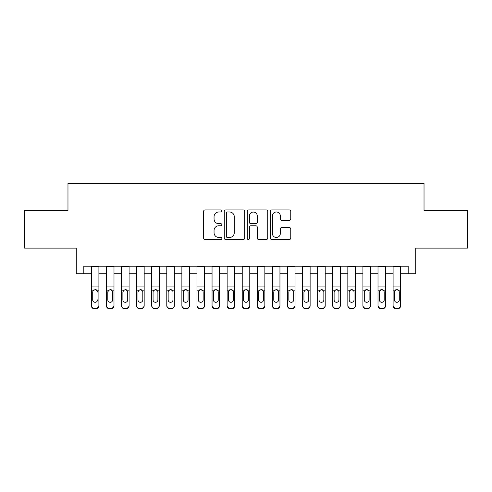 <?xml version="1.0" encoding="UTF-8"?>
<svg xmlns="http://www.w3.org/2000/svg" width="492" height="492" viewBox="0 0 492 492"><rect width="100%" height="100%" fill="white"/><g stroke="black" fill="none" stroke-linecap="round" stroke-linejoin="round"><path stroke-width="0.74" d="M221.861 210.957A1.039 1.039 0 0 0 220.828 209.918L205.09 209.918A1.482 1.482 0 0 0 203.608 211.4L203.608 238.054A1.482 1.482 0 0 0 205.09 239.536L220.828 239.536A1.039 1.039 0 0 0 221.861 238.497A1.039 1.039 0 0 0 220.828 237.464L218.786 237.464A4.742 4.742 0 0 1 214.051 232.722L214.051 230.502A4.742 4.742 0 0 1 218.786 225.767L220.828 225.767A1.039 1.039 0 0 0 221.861 224.727A1.039 1.039 0 0 0 220.828 223.694L218.786 223.694A4.742 4.742 0 0 1 214.051 218.952L214.051 216.732A4.742 4.742 0 0 1 218.786 211.99L220.828 211.99A1.039 1.039 0 0 0 221.861 210.957M289.278 220.361A1.482 1.482 0 0 0 290.76 218.878L290.76 211.4A1.482 1.482 0 0 0 289.278 209.918L271.805 209.918A1.482 1.482 0 0 0 270.323 211.4L270.323 238.054A1.482 1.482 0 0 0 271.805 239.536L289.278 239.536A1.482 1.482 0 0 0 290.76 238.054L290.76 229.02A1.482 1.482 0 0 0 289.278 227.544L281.799 227.544A1.482 1.482 0 0 0 280.317 229.02L280.317 233.503A3.961 3.961 0 0 1 276.356 237.464A3.961 3.961 0 0 1 272.396 233.503L272.396 215.951A3.961 3.961 0 0 1 276.356 211.99A3.961 3.961 0 0 1 280.317 215.951L280.317 218.878A1.482 1.482 0 0 0 281.799 220.361L289.278 220.361M83.818 273.761L83.818 266.215L408.182 266.215L408.182 273.761L415.728 273.761L415.728 248.109L467.4 248.109L467.4 210.398L424.024 210.398L424.024 183.239L67.976 183.239L67.976 210.398L24.6 210.398L24.6 248.109L76.272 248.109L76.272 273.761L91.358 273.761M244.702 211.4A1.482 1.482 0 0 0 243.226 209.918L225.748 209.918A1.482 1.482 0 0 0 224.266 211.4L224.266 238.054A1.482 1.482 0 0 0 225.748 239.536L243.226 239.536A1.482 1.482 0 0 0 244.702 238.054L244.702 211.4M248.774 209.918L266.252 209.918A1.482 1.482 0 0 1 267.734 211.4L267.734 238.054A1.482 1.482 0 0 1 266.252 239.536L258.774 239.536A1.482 1.482 0 0 1 257.291 238.054L257.291 227.243A1.482 1.482 0 0 0 255.809 225.767L250.852 225.767A1.482 1.482 0 0 0 249.37 227.243L249.37 238.497A1.039 1.039 0 0 1 248.331 239.536A1.039 1.039 0 0 1 247.298 238.497L247.298 211.4A1.482 1.482 0 0 1 248.774 209.918M98.904 273.761L106.444 273.761M113.99 273.761L121.53 273.761M129.076 273.761L136.622 273.761M144.162 273.761L151.708 273.761M159.248 273.761L166.794 273.761M174.34 273.761L181.88 273.761M189.426 273.761L196.966 273.761M204.512 273.761L212.052 273.761M219.598 273.761L227.144 273.761M234.684 273.761L242.23 273.761M249.77 273.761L257.316 273.761M264.856 273.761L272.402 273.761M279.948 273.761L287.488 273.761M295.034 273.761L302.574 273.761M310.12 273.761L317.66 273.761M325.206 273.761L332.752 273.761M340.292 273.761L347.838 273.761M355.378 273.761L362.924 273.761M370.47 273.761L378.01 273.761M385.556 273.761L393.096 273.761M400.642 273.761L408.182 273.761M227.378 211.99A1.039 1.039 0 0 0 226.338 213.03L226.338 236.424A1.039 1.039 0 0 0 227.378 237.464L229.524 237.464A4.742 4.742 0 0 0 234.266 232.722L234.266 216.732A4.742 4.742 0 0 0 229.524 211.99L227.378 211.99M257.291 216.025A3.961 3.961 0 0 0 253.331 212.064A3.961 3.961 0 0 0 249.37 216.025L249.37 222.212A1.482 1.482 0 0 0 250.852 223.694L255.809 223.694A1.482 1.482 0 0 0 257.291 222.212L257.291 216.025M91.358 266.215L91.358 305.292A3.02 2.995 -0 0 0 94.378 308.287L95.885 308.287A3.02 2.995 -0 0 0 98.904 305.292L98.904 305.766A3.02 2.995 180 0 1 95.885 308.761L95.885 308.287M98.904 291.319L98.904 305.766M97.545 300.378L97.545 299.905A2.417 2.392 180 0 1 95.128 302.303A2.417 2.392 180 0 0 97.545 299.905M92.717 300.378L92.717 299.905A2.417 2.392 180 0 0 95.128 302.303A2.417 2.392 180 0 1 92.717 299.905L92.717 291.774M93.874 289.886L92.982 290.846L92.717 291.959L92.982 290.846L95.128 289.536L97.281 290.846L97.545 291.959M96.389 289.886L95.128 289.536M98.904 266.215L98.904 305.292M94.378 308.287L94.378 308.761L95.885 308.761M94.378 308.761A3.02 2.995 180 0 1 91.358 305.766M113.99 291.319L113.99 305.766A3.02 2.995 180 0 1 110.971 308.761L110.971 308.287A3.02 2.995 -0 0 0 113.99 305.292L113.99 305.766M112.631 300.378L112.631 299.905A2.417 2.392 180 0 1 110.22 302.303A2.417 2.392 180 0 1 107.803 299.905L107.803 291.959L107.803 299.905A2.417 2.392 180 0 0 110.22 302.303M111.475 289.886L110.22 289.536L112.367 290.846L112.631 291.774M108.96 289.886L107.803 291.959L108.074 290.846L110.22 289.536M129.076 291.319L129.076 305.766A3.02 2.995 180 0 1 126.057 308.761L126.057 308.287A3.02 2.995 -0 0 0 129.076 305.292L129.076 305.766M127.717 300.378L127.717 299.905A2.417 2.392 180 0 1 125.306 302.303A2.417 2.392 180 0 1 122.889 299.905L122.889 291.959L122.889 299.905A2.417 2.392 180 0 0 125.306 302.303M126.561 289.886L125.306 289.536L127.453 290.846L127.717 291.774M124.045 289.886L122.889 291.959L123.16 290.846L125.306 289.536M144.162 291.319L144.162 305.766A3.02 2.995 180 0 1 141.149 308.761L141.149 308.287A3.02 2.995 -0 0 0 144.162 305.292L144.162 305.766M142.803 300.378L142.803 299.905A2.417 2.392 180 0 1 140.392 302.303A2.417 2.392 180 0 1 137.975 299.905L137.975 291.959L137.975 299.905A2.417 2.392 180 0 0 140.392 302.303M141.647 289.886L140.392 289.536L142.539 290.846L142.803 291.774M139.131 289.886L137.975 291.959L138.246 290.846L140.392 289.536M159.248 291.319L159.248 305.766A3.02 2.995 180 0 1 156.235 308.761L156.235 308.287A3.02 2.995 -0 0 0 159.248 305.292L159.248 305.766M157.895 300.378L157.895 299.905A2.417 2.392 180 0 1 155.478 302.303A2.417 2.392 180 0 1 153.067 299.905L153.067 291.959L153.067 299.905A2.417 2.392 180 0 0 155.478 302.303M156.733 289.886L155.478 289.536L157.625 290.846L157.895 291.774M154.217 289.886L153.332 290.846L153.067 291.959L153.332 290.846L155.478 289.536M113.99 266.215L113.99 305.292M109.464 308.287L109.464 308.761A3.02 2.995 180 0 1 106.444 305.766L106.444 305.292A3.02 2.995 -0 0 0 109.464 308.287L110.971 308.287M106.444 266.215L106.444 305.292M109.464 308.761L110.971 308.761M112.631 291.959L112.631 299.905M129.076 266.215L129.076 305.292M124.55 308.287L124.55 308.761A3.02 2.995 180 0 1 121.53 305.766L121.53 305.292A3.02 2.995 -0 0 0 124.55 308.287L126.057 308.287M121.53 266.215L121.53 305.292M124.55 308.761L126.057 308.761M127.717 291.959L127.717 299.905M144.162 266.215L144.162 305.292M139.636 308.287L139.636 308.761A3.02 2.995 180 0 1 136.622 305.766L136.622 305.292A3.02 2.995 -0 0 0 139.636 308.287L141.149 308.287M136.622 266.215L136.622 305.292M139.636 308.761L141.149 308.761M142.803 291.959L142.803 299.905M159.248 266.215L159.248 305.292M154.722 308.287L154.722 308.761A3.02 2.995 180 0 1 151.708 305.766L151.708 305.292A3.02 2.995 -0 0 0 154.722 308.287L156.235 308.287M151.708 266.215L151.708 305.292M154.722 308.761L156.235 308.761M157.895 291.959L157.895 299.905M174.34 291.319L174.34 305.766A3.02 2.995 180 0 1 171.321 308.761L171.321 308.287A3.02 2.995 -0 0 0 174.34 305.292L174.34 305.766M172.981 300.378L172.981 299.905A2.417 2.392 180 0 1 170.564 302.303A2.417 2.392 180 0 1 168.153 299.905L168.153 291.959L168.153 299.905A2.417 2.392 180 0 0 170.564 302.303M171.825 289.886L170.564 289.536L172.71 290.846L172.981 291.774M169.303 289.886L168.418 290.846L168.153 291.959L168.418 290.846L170.564 289.536M174.34 266.215L174.34 305.292M169.814 308.287L169.814 308.761A3.02 2.995 180 0 1 166.794 305.766L166.794 305.292A3.02 2.995 -0 0 0 169.814 308.287L171.321 308.287M166.794 266.215L166.794 305.292M169.814 308.761L171.321 308.761M172.981 291.959L172.981 299.905M189.426 291.319L189.426 305.766A3.02 2.995 180 0 1 186.407 308.761L186.407 308.287A3.02 2.995 -0 0 0 189.426 305.292L189.426 305.766M188.067 300.378L188.067 299.905A2.417 2.392 180 0 1 185.65 302.303A2.417 2.392 180 0 1 183.239 299.905L183.239 291.959L183.239 299.905A2.417 2.392 180 0 0 185.65 302.303M186.911 289.886L185.65 289.536L187.796 290.846L188.067 291.774M184.395 289.886L183.504 290.846L183.239 291.959L183.504 290.846L185.65 289.536M189.426 266.215L189.426 305.292M184.9 308.287L184.9 308.761A3.02 2.995 180 0 1 181.88 305.766L181.88 305.292A3.02 2.995 -0 0 0 184.9 308.287L186.407 308.287M181.88 266.215L181.88 305.292M184.9 308.761L186.407 308.761M188.067 291.959L188.067 299.905M204.512 291.319L204.512 305.766A3.02 2.995 180 0 1 201.492 308.761L201.492 308.287A3.02 2.995 -0 0 0 204.512 305.292L204.512 305.766M203.153 300.378L203.153 299.905A2.417 2.392 180 0 1 200.742 302.303A2.417 2.392 180 0 1 198.325 299.905L198.325 291.959L198.325 299.905A2.417 2.392 180 0 0 200.742 302.303M201.997 289.886L200.742 289.536L202.888 290.846L203.153 291.774M199.481 289.886L198.59 290.846L198.325 291.959L198.59 290.846L200.742 289.536M204.512 266.215L204.512 305.292M199.986 308.287L199.986 308.761A3.02 2.995 180 0 1 196.966 305.766L196.966 305.292A3.02 2.995 -0 0 0 199.986 308.287L201.492 308.287M196.966 266.215L196.966 305.292M199.986 308.761L201.492 308.761M203.153 291.959L203.153 299.905M219.598 291.319L219.598 305.766A3.02 2.995 180 0 1 216.578 308.761L216.578 308.287A3.02 2.995 -0 0 0 219.598 305.292L219.598 305.766M218.239 300.378L218.239 299.905A2.417 2.392 180 0 1 215.828 302.303A2.417 2.392 180 0 1 213.411 299.905L213.411 291.959L213.411 299.905A2.417 2.392 180 0 0 215.828 302.303M217.083 289.886L215.828 289.536L217.974 290.846L218.239 291.774M214.567 289.886L213.411 291.959L213.682 290.846L215.828 289.536M219.598 266.215L219.598 305.292M215.072 308.287L215.072 308.761A3.02 2.995 180 0 1 212.052 305.766L212.052 305.292A3.02 2.995 -0 0 0 215.072 308.287L216.578 308.287M212.052 266.215L212.052 305.292M215.072 308.761L216.578 308.761M218.239 291.959L218.239 299.905M234.684 291.319L234.684 305.766A3.02 2.995 180 0 1 231.67 308.761L231.67 308.287A3.02 2.995 -0 0 0 234.684 305.292L234.684 305.766M233.325 300.378L233.325 299.905A2.417 2.392 180 0 1 230.914 302.303A2.417 2.392 180 0 1 228.497 299.905L228.497 291.959L228.497 299.905A2.417 2.392 180 0 0 230.914 302.303M232.169 289.886L230.914 289.536L233.06 290.846L233.325 291.774M229.653 289.886L228.497 291.959L228.768 290.846L230.914 289.536M249.77 291.319L249.77 305.766A3.02 2.995 180 0 1 246.756 308.761L246.756 308.287A3.02 2.995 -0 0 0 249.77 305.292L249.77 305.766M248.417 300.378L248.417 299.905A2.417 2.392 180 0 1 246 302.303A2.417 2.392 180 0 1 243.583 299.905L243.583 291.959L243.583 299.905A2.417 2.392 180 0 0 246 302.303M247.255 289.886L246 289.536L248.146 290.846L248.417 291.774M244.739 289.886L243.583 291.959L243.854 290.846L246 289.536M264.856 291.319L264.856 305.766A3.02 2.995 180 0 1 261.842 308.761L261.842 308.287A3.02 2.995 -0 0 0 264.856 305.292L264.856 305.766M263.503 300.378L263.503 299.905A2.417 2.392 180 0 1 261.086 302.303A2.417 2.392 180 0 1 258.675 299.905L258.675 291.959L258.675 299.905A2.417 2.392 180 0 0 261.086 302.303M262.341 289.886L261.086 289.536L263.232 290.846L263.503 291.774M259.825 289.886L258.94 290.846L258.675 291.959L258.94 290.846L261.086 289.536M279.948 291.319L279.948 305.766A3.02 2.995 180 0 1 276.928 308.761L276.928 308.287A3.02 2.995 -0 0 0 279.948 305.292L279.948 305.766M278.589 300.378L278.589 299.905A2.417 2.392 180 0 1 276.172 302.303A2.417 2.392 180 0 1 273.761 299.905L273.761 291.959L273.761 299.905A2.417 2.392 180 0 0 276.172 302.303M277.433 289.886L276.172 289.536L278.318 290.846L278.589 291.774M274.917 289.886L274.026 290.846L273.761 291.959L274.026 290.846L276.172 289.536M295.034 291.319L295.034 305.766A3.02 2.995 180 0 1 292.014 308.761L292.014 308.287A3.02 2.995 -0 0 0 295.034 305.292L295.034 305.766M293.675 300.378L293.675 299.905A2.417 2.392 180 0 1 291.258 302.303A2.417 2.392 180 0 1 288.847 299.905L288.847 291.959L288.847 299.905A2.417 2.392 180 0 0 291.258 302.303M292.519 289.886L291.258 289.536L293.41 290.846L293.675 291.774M290.003 289.886L289.112 290.846L288.847 291.959L289.112 290.846L291.258 289.536M310.12 291.319L310.12 305.766A3.02 2.995 180 0 1 307.1 308.761L307.1 308.287A3.02 2.995 -0 0 0 310.12 305.292L310.12 305.766M308.761 300.378L308.761 299.905A2.417 2.392 180 0 1 306.35 302.303A2.417 2.392 180 0 1 303.933 299.905L303.933 291.959L303.933 299.905A2.417 2.392 180 0 0 306.35 302.303M307.605 289.886L306.35 289.536L308.496 290.846L308.761 291.774M305.089 289.886L303.933 291.959L304.204 290.846L306.35 289.536M325.206 291.319L325.206 305.766A3.02 2.995 180 0 1 322.186 308.761L322.186 308.287A3.02 2.995 -0 0 0 325.206 305.292L325.206 305.766M323.847 300.378L323.847 299.905A2.417 2.392 180 0 1 321.436 302.303A2.417 2.392 180 0 1 319.019 299.905L319.019 291.959L319.019 299.905A2.417 2.392 180 0 0 321.436 302.303M322.691 289.886L321.436 289.536L323.582 290.846L323.847 291.774M320.175 289.886L319.019 291.959L319.29 290.846L321.436 289.536M340.292 291.319L340.292 305.766A3.02 2.995 180 0 1 337.278 308.761L337.278 308.287A3.02 2.995 -0 0 0 340.292 305.292L340.292 305.766M338.933 300.378L338.933 299.905A2.417 2.392 180 0 1 336.522 302.303A2.417 2.392 180 0 1 334.105 299.905L334.105 291.959L334.105 299.905A2.417 2.392 180 0 0 336.522 302.303M337.776 289.886L336.522 289.536L338.668 290.846L338.933 291.774M335.261 289.886L334.105 291.959L334.376 290.846L336.522 289.536M355.378 291.319L355.378 305.766A3.02 2.995 180 0 1 352.364 308.761L352.364 308.287A3.02 2.995 -0 0 0 355.378 305.292L355.378 305.766M354.025 300.378L354.025 299.905A2.417 2.392 180 0 1 351.608 302.303A2.417 2.392 180 0 1 349.197 299.905L349.197 291.959L349.197 299.905A2.417 2.392 180 0 0 351.608 302.303M352.862 289.886L351.608 289.536L353.754 290.846L354.025 291.774M350.347 289.886L349.461 290.846L349.197 291.959L349.461 290.846L351.608 289.536M370.47 291.319L370.47 305.766A3.02 2.995 180 0 1 367.45 308.761L367.45 308.287A3.02 2.995 -0 0 0 370.47 305.292L370.47 305.766M369.111 300.378L369.111 299.905A2.417 2.392 180 0 1 366.694 302.303A2.417 2.392 180 0 1 364.283 299.905L364.283 291.959L364.283 299.905A2.417 2.392 180 0 0 366.694 302.303M367.954 289.886L366.694 289.536L368.84 290.846L369.111 291.774M365.433 289.886L364.547 290.846L364.283 291.959L364.547 290.846L366.694 289.536M385.556 291.319L385.556 305.766A3.02 2.995 180 0 1 382.536 308.761L382.536 308.287A3.02 2.995 -0 0 0 385.556 305.292L385.556 305.766M384.197 300.378L384.197 299.905A2.417 2.392 180 0 1 381.78 302.303A2.417 2.392 180 0 1 379.369 299.905L379.369 291.959L379.369 299.905A2.417 2.392 180 0 0 381.78 302.303M383.04 289.886L381.78 289.536L383.926 290.846L384.197 291.774M380.525 289.886L379.633 290.846L379.369 291.959L379.633 290.846L381.78 289.536M400.642 291.319L400.642 305.766A3.02 2.995 180 0 1 397.622 308.761L397.622 308.287A3.02 2.995 -0 0 0 400.642 305.292L400.642 305.766M399.283 300.378L399.283 299.905A2.417 2.392 180 0 1 396.872 302.303A2.417 2.392 180 0 1 394.455 299.905L394.455 291.959L394.455 299.905A2.417 2.392 180 0 0 396.872 302.303M398.126 289.886L396.872 289.536L399.018 290.846L399.283 291.774M395.611 289.886L394.719 290.846L394.455 291.959L394.719 290.846L396.872 289.536M234.684 266.215L234.684 305.292M230.158 308.287L230.158 308.761A3.02 2.995 180 0 1 227.144 305.766L227.144 305.292A3.02 2.995 -0 0 0 230.158 308.287L231.67 308.287M227.144 266.215L227.144 305.292M230.158 308.761L231.67 308.761M233.325 291.959L233.325 299.905M249.77 266.215L249.77 305.292M245.244 308.287L245.244 308.761A3.02 2.995 180 0 1 242.23 305.766L242.23 305.292A3.02 2.995 -0 0 0 245.244 308.287L246.756 308.287M242.23 266.215L242.23 305.292M245.244 308.761L246.756 308.761M248.417 291.959L248.417 299.905M264.856 266.215L264.856 305.292M260.329 308.287L260.329 308.761A3.02 2.995 180 0 1 257.316 305.766L257.316 305.292A3.02 2.995 -0 0 0 260.329 308.287L261.842 308.287M257.316 266.215L257.316 305.292M260.329 308.761L261.842 308.761M263.503 291.959L263.503 299.905M279.948 266.215L279.948 305.292M275.422 308.287L275.422 308.761A3.02 2.995 180 0 1 272.402 305.766L272.402 305.292A3.02 2.995 -0 0 0 275.422 308.287L276.928 308.287M272.402 266.215L272.402 305.292M275.422 308.761L276.928 308.761M278.589 291.959L278.589 299.905M295.034 266.215L295.034 305.292M290.508 308.287L290.508 308.761A3.02 2.995 180 0 1 287.488 305.766L287.488 305.292A3.02 2.995 -0 0 0 290.508 308.287L292.014 308.287M287.488 266.215L287.488 305.292M290.508 308.761L292.014 308.761M293.675 291.959L293.675 299.905M310.12 266.215L310.12 305.292M305.594 308.287L305.594 308.761A3.02 2.995 180 0 1 302.574 305.766L302.574 305.292A3.02 2.995 -0 0 0 305.594 308.287L307.1 308.287M302.574 266.215L302.574 305.292M305.594 308.761L307.1 308.761M308.761 291.959L308.761 299.905M325.206 266.215L325.206 305.292M320.679 308.287L320.679 308.761A3.02 2.995 180 0 1 317.66 305.766L317.66 305.292A3.02 2.995 -0 0 0 320.679 308.287L322.186 308.287M317.66 266.215L317.66 305.292M320.679 308.761L322.186 308.761M323.847 291.959L323.847 299.905M340.292 266.215L340.292 305.292M335.765 308.287L335.765 308.761A3.02 2.995 180 0 1 332.752 305.766L332.752 305.292A3.02 2.995 -0 0 0 335.765 308.287L337.278 308.287M332.752 266.215L332.752 305.292M335.765 308.761L337.278 308.761M338.933 291.959L338.933 299.905M355.378 266.215L355.378 305.292M350.851 308.287L350.851 308.761A3.02 2.995 180 0 1 347.838 305.766L347.838 305.292A3.02 2.995 -0 0 0 350.851 308.287L352.364 308.287M347.838 266.215L347.838 305.292M350.851 308.761L352.364 308.761M354.025 291.959L354.025 299.905M370.47 266.215L370.47 305.292M365.943 308.287L365.943 308.761A3.02 2.995 180 0 1 362.924 305.766L362.924 305.292A3.02 2.995 -0 0 0 365.943 308.287L367.45 308.287M362.924 266.215L362.924 305.292M365.943 308.761L367.45 308.761M369.111 291.959L369.111 299.905M385.556 266.215L385.556 305.292M381.029 308.287L381.029 308.761A3.02 2.995 180 0 1 378.01 305.766L378.01 305.292A3.02 2.995 -0 0 0 381.029 308.287L382.536 308.287M378.01 266.215L378.01 305.292M381.029 308.761L382.536 308.761M384.197 291.959L384.197 299.905M400.642 266.215L400.642 305.292M396.115 308.287L396.115 308.761A3.02 2.995 180 0 1 393.096 305.766L393.096 305.292A3.02 2.995 -0 0 0 396.115 308.287L397.622 308.287M393.096 266.215L393.096 305.292M396.115 308.761L397.622 308.761M399.283 291.959L399.283 299.905M97.281 290.846L98.904 290.846M91.358 290.846L92.982 290.846M91.358 286.947L98.904 286.947M91.358 266.326L98.904 266.326M112.367 290.846L113.99 290.846M106.444 290.846L108.074 290.846M106.444 286.947L113.99 286.947M106.444 266.326L113.99 266.326M127.453 290.846L129.076 290.846M121.53 290.846L123.16 290.846M121.53 286.947L129.076 286.947M121.53 266.326L129.076 266.326M142.539 290.846L144.162 290.846M136.622 290.846L138.246 290.846M136.622 286.947L144.162 286.947M136.622 266.326L144.162 266.326M157.625 290.846L159.248 290.846M151.708 290.846L153.332 290.846M151.708 286.947L159.248 286.947M151.708 266.326L159.248 266.326M172.71 290.846L174.34 290.846M166.794 290.846L168.418 290.846M166.794 286.947L174.34 286.947M166.794 266.326L174.34 266.326M187.796 290.846L189.426 290.846M181.88 290.846L183.504 290.846M181.88 286.947L189.426 286.947M181.88 266.326L189.426 266.326M202.888 290.846L204.512 290.846M196.966 290.846L198.59 290.846M196.966 286.947L204.512 286.947M196.966 266.326L204.512 266.326M217.974 290.846L219.598 290.846M212.052 290.846L213.682 290.846M212.052 286.947L219.598 286.947M212.052 266.326L219.598 266.326M233.06 290.846L234.684 290.846M227.144 290.846L228.768 290.846M227.144 286.947L234.684 286.947M227.144 266.326L234.684 266.326M248.146 290.846L249.77 290.846M242.23 290.846L243.854 290.846M242.23 286.947L249.77 286.947M242.23 266.326L249.77 266.326M263.232 290.846L264.856 290.846M257.316 290.846L258.94 290.846M257.316 286.947L264.856 286.947M257.316 266.326L264.856 266.326M278.318 290.846L279.948 290.846M272.402 290.846L274.026 290.846M272.402 286.947L279.948 286.947M272.402 266.326L279.948 266.326M293.41 290.846L295.034 290.846M287.488 290.846L289.112 290.846M287.488 286.947L295.034 286.947M287.488 266.326L295.034 266.326M308.496 290.846L310.12 290.846M302.574 290.846L304.204 290.846M302.574 286.947L310.12 286.947M302.574 266.326L310.12 266.326M323.582 290.846L325.206 290.846M317.66 290.846L319.29 290.846M317.66 286.947L325.206 286.947M317.66 266.326L325.206 266.326M338.668 290.846L340.292 290.846M332.752 290.846L334.376 290.846M332.752 286.947L340.292 286.947M332.752 266.326L340.292 266.326M353.754 290.846L355.378 290.846M347.838 290.846L349.461 290.846M347.838 286.947L355.378 286.947M347.838 266.326L355.378 266.326M368.84 290.846L370.47 290.846M362.924 290.846L364.547 290.846M362.924 286.947L370.47 286.947M362.924 266.326L370.47 266.326M383.926 290.846L385.556 290.846M378.01 290.846L379.633 290.846M378.01 286.947L385.556 286.947M378.01 266.326L385.556 266.326M399.018 290.846L400.642 290.846M393.096 290.846L394.719 290.846M393.096 286.947L400.642 286.947M393.096 266.326L400.642 266.326"/></g></svg>
